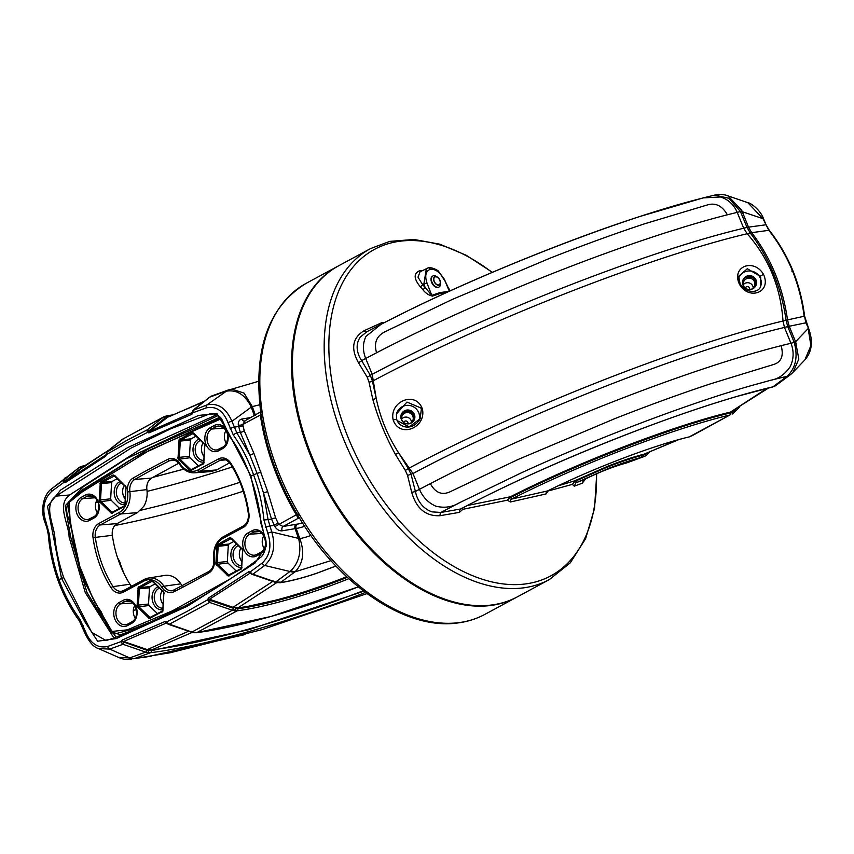 <?xml version="1.0" encoding="UTF-8"?>
<svg xmlns="http://www.w3.org/2000/svg" width="854" height="854" viewBox="0 0 854 854"><rect width="100%" height="100%" fill="white"/><g stroke="black" fill="none" stroke-linecap="round" stroke-linejoin="round"><path stroke-width="1.28" d="M183.791 469.124L152.866 477.333M182.521 585.897A11.241 8.593 83.2 0 1 180.824 583.848A22.353 17.091 -96.8 0 0 164.811 575.425L148.393 578.062A21.67 16.568 -96.8 0 0 144.251 579.482A1.665 1.025 -118.4 0 0 144.038 579.546L123.734 590.509A1.665 1.025 -118.4 0 1 123.937 590.434M131.591 586.26A11.241 8.593 83.2 0 1 129.957 584.232A100.815 77.073 83.2 0 1 112.344 535.309A11.241 8.593 83.2 0 1 113.924 526.715L117.094 523.598L137.409 512.635L143.728 506.422A22.353 17.091 -96.8 0 0 146.899 489.598A11.241 8.593 83.2 0 1 148.489 481.144L151.51 478.101L178.774 463.21M230.249 578.927L172.401 610.834L127.374 629.836L111.959 631.437L92.67 597.896L77.661 561.249L70.167 521.442L69.142 502.376L82.144 491.989L149.973 449.983L221.549 418.652M220.876 417.873L134.313 457.584L82.251 490.975A1.121 0.662 54.2 0 0 82.144 491.989M129.264 460.487L82.208 490.997L69.035 501.511C65.971 506.721 65.918 512.592 68.864 519.104L71.982 531.284L73.946 546.528L80.703 572.468L94.89 602.529L101.188 611.838L106.227 622.876C109.195 630.273 112.194 633.924 115.237 633.849L132.882 629.046L150.187 622.139L184.208 606.425M220.151 417.126L149.845 448.104L83.158 489.363L67.701 503.177L71.32 527.313L82.08 576.898L110.347 631.469L120.446 634.81L140.558 627.37M51.806 491.253A3.138 1.836 53 0 1 51.902 488.573L79.241 467.469L63.431 480.386A1.452 1.057 20.2 0 1 65.395 480.599L63.772 479.841L51.411 488.958C43.885 494.359 40.063 509.4 44.771 521.879A3.138 0.619 -19.4 0 1 45.71 521.036C41.91 508.6 43.949 498.672 51.806 491.253L63.836 482.403L65.395 482.553L105.65 456.239L106.472 454.531L126.755 443.045L147.347 432.466L148.906 432.893L191.872 414.286L192.524 412.418L149.108 431.558L149.087 430.704L147.496 429.722L147.08 430.437A1.452 0.982 17.5 0 1 149.066 430.79L164.48 418.513L168.537 416.635A1.569 1.174 -97.5 0 0 166.989 415.749L162.954 417.414L147.496 429.722L127.107 440.205L106.174 452.599A1.452 1.025 -157.9 0 0 106.142 452.695M64.349 478.475L64.957 477.994A20.154 11.849 -127.2 0 1 65.107 477.877A20.154 11.849 -127.2 0 1 65.278 477.749M122.261 643.788L122.965 644.29L123.606 642.261A1.452 0.705 -50.1 0 1 122.261 643.788L121.14 641.567L107.679 646.467C97.879 648.528 90.503 643.617 85.56 631.736L79.934 619.299C71.33 607.461 64.349 594.277 58.99 579.759L61.531 578.393L47.504 506.39L60.602 490.057L127.758 447.539L198.619 415.418L217.012 413.603L228.552 433.095L251.023 476.126L253.553 474.76C258.933 489.278 262.392 504.351 263.939 519.99L267.846 533.366C271.86 545.781 269.96 555.687 262.157 563.096L250.158 571.945L248.589 571.806L208.397 598.11L207.597 599.807L187.325 611.293L166.722 621.872L165.142 621.456L122.101 640.062L121.14 641.567L122.965 641.76L166.818 622.833A1.452 0.63 137.3 0 1 166.573 622.726L166.487 622.651M192.235 412.866L192.673 410.795A1.452 0.982 -156.5 0 1 193.121 410.4L192.855 412.781L206.273 407.892C216.03 405.831 223.268 410.753 227.997 422.666L233.388 435.134C241.735 446.994 248.461 460.21 253.553 474.76L257.129 473.458L263.491 492.961L271.551 519.104L268.06 519.584L263.491 492.961L267.686 491.594L253.905 453.314L244.201 430.64L242.728 424.523L245.055 420.926M58.606 580.709L58.99 579.759C53.887 565.209 50.685 550.104 49.383 534.433L45.71 521.036M106.472 452.353A1.452 0.982 -162.5 0 0 106.109 452.78L106.472 454.531L107.028 451.563L124.15 438.251M250.905 476.628L266.576 545.717L254.898 563.128L187.549 606.094L116.293 638.568L97.655 641.226L85.176 622.235L61.531 578.393L63.74 577.635L91.741 632.408L106.077 640.543M168.334 623.879A1.452 0.662 127.8 0 1 167.704 623.922L169.209 624.295L209.678 602.465L232.373 610.226L191.894 632.056L168.185 623.762A1.452 0.598 130.8 0 1 167.565 623.815L166.573 622.726A1.452 0.63 137.3 0 1 166.722 621.872L168.185 623.762M209.476 599.807L207.597 599.807L209.678 602.465L210.159 600.341L209.486 599.262L250.339 573.013A1.452 0.715 130 0 1 250.147 572.927L250.115 572.906M63.431 480.386L63.836 482.403A1.452 0.737 -49.4 0 1 65.139 481.154L81.162 468.003A1.569 1.228 -128.7 0 0 79.241 467.469L80.906 466.455L82.753 467.106L81.162 468.003L81.867 468.184L109.024 449.962M65.395 482.553A1.452 0.865 -125.5 0 1 65.459 481.282L65.139 481.154M191.872 414.286A1.452 0.918 -110.9 0 1 192.139 412.92L192.257 412.824M192.673 410.795A1.452 0.982 -156.5 0 0 192.673 410.806L210.799 396.341M193.121 410.4L206.892 404.935A3.138 1.996 70.8 0 0 206.273 407.892M251.951 573.803L250.158 571.945A1.452 0.715 130 0 0 250.147 572.927L251.951 573.803A1.452 0.63 126.1 0 1 251.257 573.931M248.589 571.806A1.452 0.865 54.5 0 0 249.742 572.917L250.371 573.13M122.101 640.062A1.452 0.918 69.1 0 0 123.061 641.279L147.134 649.552L151.5 649.99L192.214 632.408M335.9 565.999L316.322 573.376C303.672 577.603 292.484 580.549 282.759 582.214L275.639 582.022L252.869 574.187L264.687 565.465C273.461 557.15 275.821 545.984 271.753 531.946A3.138 0.555 159.6 0 0 267.846 533.366M208.397 598.11A1.452 0.886 59.2 0 0 209.486 599.262L233.035 607.311L273.365 581.04M208.942 601.963A1.452 0.662 -52.2 0 0 210.159 600.341L233.281 608.251A1.569 1.025 108.9 0 1 232.373 610.226L237.209 610.802A122.784 22.887 160.2 0 0 348.838 578.702M208.792 601.846A1.452 0.598 -49.2 0 0 210.084 600.277L233.281 608.251M165.142 621.456A1.452 0.907 64.2 0 0 166.167 622.641L166.818 622.833M105.65 456.239A1.452 0.886 -120.8 0 1 105.789 454.936L65.459 481.282L81.845 468.195M106.152 454.349L105.789 454.936L106.152 454.349M147.08 430.437L147.347 432.466A1.452 0.651 -41.9 0 1 148.82 431.323M148.906 432.893A1.452 0.907 -115.9 0 1 149.108 431.558L167.042 417.67M147.134 430.288A1.452 1.025 22.1 0 1 149.087 430.704L166.381 417.243L164.619 416.41M251.193 417.467L241.885 419.036C239.28 419.698 238.085 421.705 238.298 425.068L240.273 432.241L249.774 454.862L236.868 432.925L231.925 421.332A3.138 0.608 160.8 0 0 227.997 422.666M255.399 415.204L252.41 406.91A20.154 3.758 160.2 0 0 251.332 407.07L231.925 421.332C226.182 408.052 217.834 402.586 206.892 404.935L226.385 391.175C236.601 389.541 244.735 394.505 250.788 406.045L254.439 415.717M363.772 591.203L248.898 629.686L151.275 650.695L146.771 650.225L122.965 641.76M253.905 453.314A3.363 1.174 158.4 0 1 249.774 454.862L257.129 473.458L260.95 472.059M282.001 582.343A1.569 1.078 -99.5 0 0 282.396 582.385L280.048 582.748A1.569 1.142 -98.3 0 0 280.454 582.577L295.004 571.838C303.213 563.523 304.825 552.421 299.829 538.554L299.69 538.244A20.154 3.758 160.2 0 0 298.612 538.415L271.753 531.946L268.06 519.584L263.939 519.99M262.157 563.096A3.138 1.847 -127.1 0 0 264.687 565.465L289.944 571.497L275.639 582.022A1.569 1.025 -71 0 1 274.871 582.161L251.887 574.262M282.13 530.814A3.363 2.295 80.4 0 1 283.058 526.502L278.628 524.239L275.618 517.919A3.363 0.651 164.2 0 0 271.551 519.104L274.86 526.619C276.952 529.661 279.375 531.06 282.13 530.814L295.1 528.637L298.836 539.504C301.483 552.26 298.868 562.626 290.99 570.621L289.944 571.497A20.154 11.828 -127.1 0 0 294.705 572.052M235.533 607.899L235.277 608.624L237.69 608.614L237.871 607.899L233.035 607.311L232.704 608.016M196.089 632.707A1.569 1.174 -97.3 0 0 196.751 632.643L191.894 632.056A1.569 1.025 -71.1 0 1 191.275 632.12L168.409 624.306M188.627 631.213L146.28 650.065M108.693 450.218L80.831 468.259M164.843 418.172A1.569 1.228 -128.5 0 0 162.954 417.414L122.485 439.266A1.569 1.228 -128.5 0 0 122.378 439.34L164.374 416.517M168.665 416.869L204.17 401.284M203.273 401.999L164.48 418.513M208.696 397.718A1.569 1.228 -128.7 0 1 209.155 397.356L225.157 391.527A20.154 12.778 -109.1 0 1 227.538 390.235L227.538 390.235A20.154 12.778 -109.1 0 1 228.039 390.075M79.934 619.299A3.138 1.153 143.9 0 0 79.39 620.869C70.615 608.795 63.506 595.366 58.051 580.581L58.051 580.581C52.852 565.786 49.596 550.424 48.272 534.497L49.383 534.433M85.56 631.736A3.138 0.544 159.8 0 0 84.61 632.547L79.39 620.869M84.952 466.519L83.019 467.362M107.679 646.467A3.138 1.986 70.8 0 0 109.707 649.104L122.965 644.29L145.714 652.114L129.733 657.922L109.707 649.104L98.37 648.549C93.492 647.076 88.901 641.738 84.61 632.547M233.388 435.134A3.138 1.206 144.8 0 1 236.868 432.925L240.273 432.241A3.363 1.804 155.5 0 0 244.201 430.64M310.888 535.437A13.248 2.466 -19.8 0 1 299.829 538.554A20.154 2.722 144 0 1 298.836 539.504M330.957 560.64L295.004 571.838A20.154 8.818 -123.2 0 1 290.99 570.621M346.671 576.706A120.734 22.503 -19.8 0 1 237.871 607.899L276.685 582.652M347.343 577.336A121.268 22.599 -19.8 0 1 237.711 608.785L235.33 608.753L234.594 610.77M358.264 586.847A181.229 33.776 -19.8 0 1 196.751 632.643L237.209 610.802A1.569 1.174 82.5 0 0 237.711 608.785M226.385 391.175A20.154 9.736 -107.6 0 1 228.392 389.947L211.226 396.171M252.41 406.91L252.325 406.6A20.154 9.554 178.5 0 0 250.788 406.045M259.776 404.753L252.325 406.6L244.084 393.139L231.893 389.114L228.392 389.947M84.749 466.156A1.569 1.185 -97.2 0 0 83.713 465.633L79.241 467.469M147.134 649.552L146.771 650.225A1.569 1.025 109 0 1 145.714 652.114L150.56 652.702A245.803 45.806 160.2 0 0 365.437 592.452M366.985 593.605L262.317 629.547L170.202 652.755L134.462 658.562A20.154 12.81 -109.1 0 1 129.733 657.922L118.503 657.366L98.37 648.549M151.318 656.16L134.291 658.626A20.154 14.283 -110.1 0 1 129.018 658.124M134.462 658.562L150.56 652.702A1.569 1.185 82.8 0 0 151.254 650.705L151.5 649.99M260.289 412.706L260.342 415.023A183.621 113.304 61.6 0 0 296.242 514.738L298.292 518.271L299.871 518.688M244.255 421.214L261.217 411.532M275.618 517.919L267.686 491.594M297.79 514.994L299.284 514.386L298.836 513.638A188.104 116.069 -118.4 0 1 262.061 411.479L261.954 410.699A4.483 1.815 172 0 0 260.694 412.226L260.694 412.226C253.179 349.617 268.348 306.639 306.202 283.314L337.949 266.17A188.104 116.069 61.6 0 0 315.211 466.7A188.104 116.069 61.6 0 0 489.886 605.593A188.104 116.069 61.6 0 0 516.617 597.245A188.104 116.069 61.6 0 0 517.054 597.01M302.476 522.872A9.896 1.847 -19.8 0 1 297.277 524.121A23.517 4.387 160.2 0 0 296.028 524.313L283.058 526.502L298.292 518.271A3.363 3.181 104.7 0 1 299.476 518.036M241.885 419.036A3.363 2.295 -99.6 0 0 244.372 421.15M238.298 425.068A3.363 1.281 173.5 0 0 242.728 424.523L260.342 415.023A3.363 1.356 171.8 0 0 261.185 414.286M230.078 428.623A3.138 0.608 160.8 0 1 234.007 427.288L238.458 426.413A3.363 1.26 173.1 0 0 242.888 425.836M265.647 527.43A3.138 0.555 159.6 0 1 269.554 526.021L274.091 525.381L277.87 523.032M274.86 526.619L297.406 514.193M180.087 464.544A1.665 0.576 -33 0 1 179.671 464.427C183.631 470.266 188.606 473.063 194.595 472.828L211.184 471.536L216.5 469.956L229.683 462.836M116.005 637.137L101.434 615.969L86.927 592.388L70.658 536.878L65.117 505.846L83.393 486.641L126.744 458.545L218.186 415.524M216.777 414.692L141.038 448.894L69.612 494.989C56.375 504.842 68.715 523.139 69.11 537.049L85.229 592.462L113.849 637.927M210.97 413.432L170.49 428.879L131.132 448.04L56.022 496.11C43.543 504.799 53.023 522.894 54.709 535.789C56.054 550.307 59.065 564.248 63.74 577.635M135.284 618.168A10.013 7.654 83.2 0 1 134.772 605.518M155.108 583.901L150.165 586.57L149.482 587.808L148.532 604.034L149.055 605.497L157.467 613.631M163.114 604.269A9.896 7.569 83.2 0 1 161.267 600.981A9.896 7.569 83.2 0 1 162.143 590.701M97.409 512.966A10.013 7.654 83.2 0 1 96.897 500.305M117.233 478.699L112.29 481.368L111.607 482.606L110.657 498.832L111.18 500.295L119.592 508.429M125.228 499.067A9.896 7.569 83.2 0 1 123.392 495.768A9.896 7.569 83.2 0 1 124.268 485.499M196.046 436.17L191.115 438.828L190.421 440.077L189.471 456.292L189.994 457.755L198.406 465.889M204.053 456.527A9.896 7.569 83.2 0 1 202.206 453.239A9.896 7.569 83.2 0 1 203.081 442.97M226.353 443.375A10.013 7.654 83.2 0 1 225.851 430.715M264.228 548.578A10.013 7.654 83.2 0 1 263.726 535.928M233.921 541.372L228.989 544.041L228.306 545.279L227.345 561.494L227.879 562.957L236.28 571.091M241.928 561.74A9.896 7.569 83.2 0 1 240.081 558.441A9.896 7.569 83.2 0 1 240.956 548.172M755.801 285.759L755.587 281.169L748.969 276.835L742.585 281.382M744.432 287.296A5.829 5.743 -161.7 0 1 748.734 278.148A5.829 5.743 -161.7 0 1 750.794 289.399M743.332 284.681A5.604 5.519 -161.7 0 1 753.239 287.958M749.556 289.506A2.21 2.178 18.3 0 0 747.367 286.602A2.21 2.178 18.3 0 0 745.361 288.118M414.115 420.125A6.96 6.853 18.3 0 0 407.294 411.212A6.96 6.853 18.3 0 0 400.91 415.749M402.746 421.673A5.829 5.743 -161.7 0 1 407.059 412.514A5.829 5.743 -161.7 0 1 409.109 423.776M401.647 419.047A5.604 5.519 -161.7 0 1 411.553 422.335M407.881 423.872A2.21 2.178 18.3 0 0 405.693 420.969A2.21 2.178 18.3 0 0 403.675 422.484M772.197 387.001A1.569 1.206 -103.1 0 0 772.582 386.99L737.877 396.181C657.484 419.261 537.465 468.12 460.893 508.952L440.942 512.443L432.007 511.877C424.513 509.23 419.282 503.636 416.325 495.106L411.094 474.482L408.308 468.504L398.551 452.748L412.952 473.49L419.453 489.331C422.837 497.199 428.27 502.803 435.743 506.134C444.315 508.322 452.31 507.148 459.73 502.6L520.673 473.159C596.284 438.273 692.402 402.138 752.684 385.229L770.948 380.201C778.378 378.92 784.783 374.436 790.174 366.75C793.814 359.064 794.071 351.218 790.953 343.233L784.452 327.392L783.001 320.976C780.705 287.35 768.749 258.26 747.143 233.686L743.695 228.189L737.194 212.358C733.799 204.512 728.216 199.377 720.434 196.975L703.226 197.882L639.966 216.468C568.294 239.504 470.906 279.45 405.436 311.998L381.108 324.253L366.003 336.359C362.683 343.116 362.576 350.482 365.693 358.456L372.195 374.287L376.208 398.348L372.44 381.215L370.337 375.28L359.833 357.58C356.139 349.937 356.267 343.127 360.217 337.138L366.75 331.843M703.226 197.882L714.627 195.107L728.985 198.299L740.461 211.589L747.026 227.41L750.218 232.971C769.454 258.164 781.399 287.264 786.075 320.261L787.772 326.623L794.22 342.465C798.106 356.566 795.811 367.786 787.345 376.134A20.154 13.483 50.6 0 0 790.847 374.34L792.971 372.365L798.832 359.043L795.576 341.749A20.154 2.669 157.7 0 0 794.113 342.048M741.688 210.265L728.014 195.876L747.837 202.676L763.081 218.859L768.824 230.324C778.261 242.269 786.064 255.602 792.245 270.302C798.17 285.044 802.13 300.362 804.126 316.268L787.527 319.908C782.851 286.955 770.916 257.876 751.701 232.704L748.488 227.111L741.688 210.265A20.154 2.936 144.9 0 1 740.461 211.589A290.766 38.547 -22.3 0 0 737.194 212.358M728.014 195.876L728.014 195.876C724.48 194.381 720.018 194.125 714.627 195.107M740.685 211.984A20.154 2.669 157.7 0 1 742.147 211.675L763.583 218.87C760.594 210.18 750.837 202.857 747.837 202.676M584.285 479.553L575.916 482.83L576.236 480.759L607.632 466.957C620.41 461.95 631.64 458.15 641.311 455.566L647.535 452.78M678.962 439.554L643.905 454.243L643.692 454.947M384.492 322.524L381.567 322.78L364.135 330.69C352.499 337.81 350.599 348.464 358.434 362.672L367.199 377.148L369.003 382.016L372.814 399.373C378.087 418.225 385.634 436.597 395.455 454.488L405.34 470.458L407.571 475.432L411.713 492.374C416.474 508.728 425.954 516.499 440.13 515.688L459.441 512.347L462.857 509.315L507.383 500.188L510.318 502.003L546.037 493.943L548.044 491.018L572.383 484.378L574.251 486.172L575.916 482.83L608.101 468.59C620.506 463.722 631.405 460.039 640.799 457.53L645.282 456.047L645.773 453.602M768.696 387.919L730.416 412.119L730.266 412.834L732.358 412.044L735.07 409.792M735.219 409.696L730.309 413.005A1.569 1.196 76.8 0 1 729.86 415.012L689.199 436.917A1.569 1.185 -103.4 0 0 689.391 436.853A122.784 16.279 157.7 0 0 547.585 490.933L511.525 499.088L510.318 496.793L467.49 505.493M732.465 411.35L732.124 414.115L733.671 412.909A1.569 1.217 45.2 0 0 733.864 412.77L739.713 406.963M804.585 316.108L805.781 322.673L808.674 328.619L804.585 316.108C802.6 300.277 798.65 285.012 792.747 270.323L792.747 270.323C786.598 255.677 778.816 242.397 769.39 230.463A3.138 0.993 -38.4 0 0 768.824 230.324L751.669 232.672A20.154 6.373 141.9 0 0 750.207 232.95M791.775 271.07L792.245 270.302M786.075 320.282A20.154 1.313 172.6 0 0 787.527 319.951L789.235 326.313L795.576 341.749L808.162 328.576L810.916 345.603L804.852 359.929C811.994 351.816 813.264 341.386 808.674 328.619M677.969 439.831L643.809 454.264L643.606 454.979A1.569 1.153 76.1 0 1 643.03 456.954L626.622 462.9A20.154 9.565 71.6 0 0 627.082 462.783L627.082 462.783A20.154 9.565 71.6 0 0 627.316 462.697M574.251 486.172L582.182 483.247L583.794 479.809C598.59 472.358 612.873 466.732 626.622 462.9L625.512 463.242C612.51 466.892 598.686 472.369 584.051 479.692L584.179 479.606M626.964 462.793A20.154 12.639 70.9 0 0 627.647 462.59L625.512 463.242M643.809 454.264L641.493 454.862C631.714 457.477 620.378 461.309 607.472 466.369L574.71 480.823L558.228 485.777M691.655 435.956L729.86 415.012A181.229 24.029 -22.3 0 0 511.525 499.088A3.363 2.37 -102.1 0 0 510.318 502.003M767.138 388.292L730.416 412.119A183.29 24.307 157.7 0 0 510.318 496.793M763.583 218.87L766.059 224.762L748.51 227.153A20.154 2.84 158 0 0 747.036 227.442L747.036 227.442A290.766 38.547 157.7 0 0 743.695 228.189M806.293 322.716L789.224 326.271A20.154 2.509 157.4 0 0 787.772 326.591A20.154 2.669 157.7 0 1 789.235 326.313M770.948 380.201L787.207 376.251A20.154 11.988 52.6 0 0 790.142 374.895L775.752 385.56L772.923 386.841A245.803 32.591 157.7 0 0 460.306 509.197A3.363 1.911 80 0 0 459.441 512.347M574.966 481.208L572.383 484.378L574.966 481.208L576.236 480.759L575.745 480.311M689.199 436.917C654.271 445.03 591.758 468.857 547.713 490.879L547.585 490.933A3.363 2.84 -103.7 0 0 546.037 493.943M796.28 343.137A20.154 7.942 171.4 0 0 794.22 342.465A290.766 38.547 -22.3 0 0 790.953 343.233M790.847 374.34L790.142 374.895A20.154 11.988 52.6 0 0 790.462 374.639M787.207 376.251L772.923 386.841A1.569 1.206 -103.1 0 1 772.582 386.99L775.176 385.944M365.95 332.249L381.108 324.253M372.814 399.373A3.363 0.961 165.2 0 0 376.208 398.348C380.179 417.638 387.631 435.764 398.551 452.748L395.455 454.488M446.984 292.324L440.739 293.317L432.359 296.124C428.559 295.164 425.345 292.943 422.709 289.463L420.179 286.613C413.742 278.703 413.517 273.429 419.517 270.803L422.399 270.59M448.094 287.392L450.282 290.819M432.359 296.124A2.37 1.868 65.7 0 1 431.772 295.356L440.216 292.516L449.375 291.331M549.239 579.642L517.492 596.775A188.104 116.069 -118.4 0 1 499.003 603.693A188.104 116.069 -118.4 0 1 318.83 472.166A188.104 116.069 -118.4 0 1 338.824 265.701L370.572 248.567A188.104 116.069 61.6 0 0 350.578 455.033A188.104 116.069 61.6 0 0 530.75 586.559A188.104 116.069 61.6 0 0 549.239 579.642L570.291 562.839L585.609 538.66L594.533 508.44L596.743 473.671M582.182 483.247L585.684 478.848M510.361 497.412L509.955 496.964L507.383 500.188L510.799 497.274M381.567 322.78A3.363 1.996 -113.8 0 0 382.411 323.591M364.135 330.69A3.363 1.911 -115.6 0 0 366.537 331.928M358.434 362.672A3.363 0.865 148.1 0 0 361.584 360.655A290.766 38.547 -22.3 0 1 365.693 358.456M367.199 377.148A3.363 0.779 150 0 0 370.337 375.28A290.766 38.547 157.7 0 1 372.195 374.287M407.571 475.432L412.952 473.49M411.713 492.374L415.343 491.53L419.453 489.331A290.766 38.547 157.7 0 1 430.341 483.642C435.583 493.228 442.564 495.747 451.286 491.199L517.876 459.58L615.328 418.439C648.859 405.266 680.649 393.705 710.709 383.756L772.977 364.69C781.25 362.374 783.961 356.043 781.143 345.678A290.766 38.547 157.7 0 0 430.341 483.642M440.13 515.688A3.363 1.804 81 0 1 440.942 512.443A268.06 35.537 157.7 0 1 441.507 512.144L459.73 502.6M462.153 508.013L462.857 509.315L462.398 508.162M432.829 276.002L432.476 276.194A6.32 3.886 60.4 0 0 431.953 283.101A6.32 3.886 60.4 0 0 438.059 287.446A6.32 3.886 60.4 0 0 438.721 287.19L439.073 286.997A6.32 3.886 -119.6 0 1 438.412 287.254A6.32 3.886 -119.6 0 1 432.305 282.909A6.32 3.886 -119.6 0 1 432.829 276.002A6.32 3.886 -119.6 0 1 433.49 275.746A6.32 3.886 -119.6 0 1 436.629 276.557L437.536 277.176A4.74 2.914 60.4 0 0 435.188 276.568A4.74 2.914 60.4 0 0 434.12 281.542A4.74 2.914 60.4 0 0 438.881 285.193A4.74 2.914 60.4 0 0 440.483 282.343A4.74 2.914 60.4 0 0 437.536 277.176M426.957 282.962L423.862 284.094L426.37 268.562L427.811 268.039A2.37 1.836 77.1 0 1 428.153 267.91A2.37 1.836 77.1 0 1 430.309 269.298C425.751 271.102 424.63 275.661 426.957 282.962L431.772 295.356L425.207 287.574L423.862 284.094L422.677 284.724L425.207 287.574A2.37 0.971 138.4 0 1 422.709 289.463M449.332 291.257L444.208 279.066L438.529 271.38C438.796 270.601 431.014 266.651 428.153 267.91L420.093 271.764L417.98 277.144L422.677 284.724A2.37 0.971 138.4 0 1 420.179 286.613M440.483 282.343L440.547 283.443A6.32 3.886 -119.6 0 1 439.073 286.997M435.316 276.856A4.43 2.722 60.4 0 0 434.846 277.027A4.43 2.722 60.4 0 0 434.483 281.863A4.43 2.722 60.4 0 0 438.753 284.905A4.43 2.722 60.4 0 0 439.223 284.724A4.43 2.722 60.4 0 0 439.586 279.888A4.43 2.722 60.4 0 0 435.316 276.856M120.702 564.953L124.204 574.016M763.508 274.347C771.845 292.463 748.99 300.779 739.479 284.35C730.992 266.363 753.794 257.887 763.508 274.347L760.092 276.237L747.335 268.722L738.678 276.28L740.13 284.03C738.571 280.208 738.08 277.635 738.678 276.28L738.667 276.301M739.479 284.35L740.14 284.019C745.585 290.915 745.371 290.072 751.915 291.524C756.505 291.353 759.409 289.73 760.626 286.656L760.722 277.571L760.092 276.237M393.171 419.987C388.965 401.359 415.962 390.257 422.399 409.045C426.616 427.555 399.768 438.785 393.171 419.987L396.64 419.165L397.099 420.563L409.258 426.904L420.125 418.727L421.321 409.408L420.841 407.956L406.952 402.074L396.437 413.934L396.512 418.673M419.036 420.531A11.753 11.582 18.3 0 0 406.792 405.372A11.753 11.582 18.3 0 0 396.363 414.446M401.316 414.297A7.227 7.12 -161.7 0 1 414.66 418.727M414.361 414.371A7.045 6.939 -161.7 0 1 408.618 423.84A7.045 6.939 -161.7 0 1 401.561 413.763A7.045 6.939 -161.7 0 1 414.361 414.371M738.539 278.383A11.753 11.582 -161.7 0 1 760.402 278.287A11.753 11.582 -161.7 0 1 760.327 287.211M756.334 284.35A7.227 7.12 18.3 0 0 742.991 279.931M756.046 279.995A7.045 6.939 18.3 0 0 743.236 279.386A7.045 6.939 18.3 0 0 750.303 289.474A7.045 6.939 18.3 0 0 756.046 279.995M737.173 212.411A290.766 38.547 157.7 0 0 727.373 214.802C722.164 205.718 715.46 202.441 707.272 204.971L644.727 223.759C614.474 233.782 582.748 245.322 549.57 258.367L452.033 299.551L385.485 331.533C376.614 335.729 373.646 342.806 376.582 352.766A290.766 38.547 157.7 0 0 365.704 358.488M174.237 590.189A11.913 9.106 83.2 0 1 172.465 590.722A11.913 9.106 83.2 0 1 163.925 586.228A21.67 16.568 -96.8 0 0 148.393 578.062L144.038 579.546A1.665 1.025 -118.4 0 0 143.771 581.147A20.005 15.297 83.2 0 1 161.929 587.381A13.579 10.387 -96.8 0 0 174.067 591.705A1248.559 954.58 -96.8 0 0 208.792 572.97A13.579 10.387 -96.8 0 0 214.365 559.071A20.005 15.297 83.2 0 1 222.862 538.458L243.166 527.494A13.579 10.387 -96.8 0 0 248.909 513.339A103.153 78.867 -96.8 0 0 230.89 463.274A13.579 10.387 -96.8 0 0 218.475 458.918L198.16 469.881A20.005 15.297 83.2 0 1 180.013 463.647A13.579 10.387 -96.8 0 0 167.864 459.313A1248.559 954.58 -96.8 0 0 133.139 478.048A13.579 10.387 -96.8 0 0 127.566 491.947A20.005 15.297 83.2 0 1 119.08 512.56L98.765 523.523A13.579 10.387 -96.8 0 0 93.022 537.678A103.153 78.867 -96.8 0 0 99.523 564.067A103.153 78.867 -96.8 0 0 111.041 587.744A1.665 0.566 -32.4 0 1 113.048 586.613A101.487 77.597 83.2 0 1 101.722 563.32A101.487 77.597 83.2 0 1 95.317 537.358A11.913 9.106 83.2 0 1 100.356 524.932L120.67 513.98A21.67 16.568 -96.8 0 0 129.872 491.648A11.913 9.106 83.2 0 1 134.761 479.457A1246.893 953.31 83.2 0 1 169.444 460.744A11.913 9.106 83.2 0 1 172.113 459.986C173.917 459.271 176.447 460.754 179.671 464.427A1.665 0.576 -33 0 1 180.013 463.647M180.824 583.848L163.925 586.228A1.665 0.576 -33 0 0 161.929 587.381M123.584 590.616A11.913 9.106 83.2 0 1 121.663 591.214A11.913 9.106 83.2 0 1 113.048 586.613L129.957 584.232M112.344 535.309L93.022 537.678M231.445 538.201L242.771 549.581L241.639 568.764L228.189 576.023L215.859 564.11L216.991 544.927L229.395 537.828L230.441 537.668L231.669 538.991M256.456 555.997A12.5 9.554 83.2 0 1 243.646 549.111A12.5 9.554 83.2 0 1 248.14 532.885L252.304 530.633A12.5 9.554 83.2 0 1 265.114 537.518A12.5 9.554 83.2 0 1 260.619 553.755L256.456 555.997A1.58 0.971 61.6 0 1 256.723 554.481L254.908 555.121A10.921 8.348 -96.8 0 0 256.584 554.588M119.186 602.476A12.5 9.554 -96.8 0 0 114.692 618.702A12.5 9.554 -96.8 0 0 127.513 625.587L131.665 623.345A12.5 9.554 -96.8 0 0 136.17 607.109A12.5 9.554 -96.8 0 0 123.35 600.234L119.186 602.476A1.58 0.971 61.6 0 0 120.692 603.821L124.855 601.568A1.58 0.971 -118.4 0 1 123.35 600.234M111.041 587.744A13.579 10.387 -96.8 0 0 123.456 592.1L143.771 581.147M152.631 580.741L163.947 592.121L162.826 611.304L149.365 618.563L137.046 606.639L138.167 587.456L150.571 580.368L151.628 580.197L152.845 581.521M85.475 495.021A12.5 9.554 83.2 0 1 98.285 501.906A12.5 9.554 83.2 0 1 93.791 518.132L89.638 520.385A12.5 9.554 83.2 0 1 76.817 513.5A12.5 9.554 83.2 0 1 81.311 497.274L85.475 495.021A1.58 0.971 -118.4 0 0 86.969 496.366L82.817 498.608A10.921 8.348 -96.8 0 0 78.493 511.493A10.921 8.348 -96.8 0 0 88.079 519.499A10.921 8.348 -96.8 0 0 89.755 518.965M114.756 475.529L126.072 486.919L124.951 506.091L111.49 513.361L99.171 501.437L100.292 482.254L112.696 475.166L113.753 474.995L114.97 476.318M193.57 432.999L204.885 444.379L203.764 463.562L190.303 470.821L177.984 458.897L179.105 439.714L191.509 432.626L192.566 432.455L193.783 433.789M222.745 448.542A12.5 9.554 -96.8 0 0 227.239 432.316A12.5 9.554 -96.8 0 0 214.429 425.431L210.265 427.683A12.5 9.554 -96.8 0 0 205.771 443.909A12.5 9.554 -96.8 0 0 218.581 450.795L222.745 448.542A1.58 0.971 -118.4 0 1 223.001 447.037A1.58 0.971 -118.4 0 1 223.193 446.973M242.066 548.481L242.29 549.261M230.815 538.66L230.954 538.671A1.11 0.694 -79.8 0 0 231.071 538.671L218.859 545.033L228.989 544.041M242.963 550.958L242.013 549.186L230.954 538.671A1.11 0.694 -79.8 0 1 230.441 537.668M229.395 537.828A1.11 0.683 61.6 0 0 230.452 538.767L231.103 538.714M217.802 544.083A1.11 0.683 61.6 0 0 218.859 545.033L218.176 546.272L216.628 546.197M218.378 545.525L216.991 544.927M228.306 545.279L218.176 546.272L217.204 562.797L217.727 564.259L216.553 565.209M217.322 563.608L215.859 564.11M227.879 562.957L217.727 564.259L228.349 574.529L229.566 574.753A1.11 0.683 61.6 0 0 229.235 575.863M228.189 576.023A1.11 0.694 100.2 0 1 228.947 574.849L240.892 568.636M241.629 568.006L241.639 568.764M241.992 567.494L241.009 568.54A1.11 0.683 61.6 0 0 240.828 569.597M204.191 443.269L204.405 444.059M192.94 433.458L193.079 433.458A1.11 0.694 -79.8 0 0 193.196 433.469L180.984 439.821L191.115 438.828M205.088 445.756L204.127 443.984L193.079 433.458A1.11 0.694 -79.8 0 1 192.566 432.455M191.509 432.626A1.11 0.683 61.6 0 0 192.577 433.565L193.228 433.512M179.916 438.881A1.11 0.683 61.6 0 0 180.984 439.821L180.301 441.07L178.753 440.995M180.504 440.312L179.105 439.714M190.421 440.077L180.301 441.07L179.329 457.595L179.852 459.057L178.678 460.007M179.447 458.406L177.984 458.897M189.994 457.755L179.852 459.057L190.474 469.326L191.691 469.551A1.11 0.683 61.6 0 0 191.36 470.65M190.303 470.821A1.11 0.694 100.2 0 1 191.072 469.647L203.017 463.434M203.754 462.804L203.764 463.562M204.117 462.281L203.135 463.338A1.11 0.683 61.6 0 0 202.953 464.395M125.378 485.809L125.591 486.588M114.126 475.988L114.255 475.998A1.11 0.694 -79.8 0 0 114.383 475.998L102.17 482.361L112.29 481.368M126.275 488.285L125.314 486.513L114.255 475.998A1.11 0.694 -79.8 0 1 113.753 474.995M112.696 475.166A1.11 0.683 61.6 0 0 113.763 476.105L114.404 476.041M101.103 481.421A1.11 0.683 61.6 0 0 102.17 482.361L101.487 483.599L99.939 483.524M101.69 482.852L100.292 482.254M111.607 482.606L101.487 483.599L100.516 500.124L101.039 501.586L99.865 502.547M100.623 500.935L99.171 501.437M111.18 500.295L101.039 501.586L111.66 511.866L112.867 512.08A1.11 0.683 61.6 0 0 112.547 513.19M111.49 513.361A1.11 0.694 100.2 0 1 112.248 512.186L124.204 505.963M124.94 505.333L124.951 506.091M125.303 504.821L124.321 505.878A1.11 0.683 61.6 0 0 124.14 506.934M163.253 591.011L163.466 591.801M152.001 581.2L152.14 581.2A1.11 0.694 -79.8 0 0 152.258 581.211L140.045 587.563L139.362 588.801L137.814 588.737M164.149 593.498L163.189 591.726L152.14 581.2A1.11 0.694 -79.8 0 1 151.628 580.197M150.571 580.368A1.11 0.683 61.6 0 0 151.638 581.307L152.29 581.254M139.565 588.054L138.167 587.456M149.482 587.808L139.362 588.801L138.391 605.337L138.914 606.799L137.74 607.749M138.508 606.148L137.046 606.639M149.055 605.497L138.914 606.799L149.535 617.068L150.742 617.282A1.11 0.683 61.6 0 0 150.421 618.392M149.365 618.563A1.11 0.694 100.2 0 1 150.123 617.389L162.079 611.176M162.815 610.535L162.826 611.304M163.178 610.023L162.196 611.08A1.11 0.683 61.6 0 0 162.014 612.137M83.148 490.324A1.121 0.662 54.3 0 0 83.158 489.363M117.094 523.598L100.356 524.932A1.665 1.025 -118.4 0 1 98.765 523.523M137.409 512.635L120.67 513.98A1.665 1.025 -118.4 0 1 119.08 512.56M146.899 489.598L127.566 491.947M151.51 478.101L134.761 479.457A1.665 1.025 -119.8 0 1 133.139 478.048M174.728 460.317L169.444 460.744A1.665 1.035 -116.9 0 1 167.864 459.313M225.691 459.879L220.076 460.338A11.913 9.106 83.2 0 1 222.905 459.484C224.677 458.726 227.228 460.242 230.548 464.042A1.665 0.566 -32.4 0 1 230.89 463.274M280.048 582.748L277.849 582.567M191.275 632.12L194.125 632.611M44.771 521.879L46.863 527.825A3.138 0.619 -19.4 0 1 47.803 526.982M83.372 625.79A3.138 0.544 159.8 0 0 82.422 626.601M147.945 652.669L149.151 649.979M299.69 538.244L296.178 528.466A13.248 2.466 160.2 0 0 304.664 526.288M296.028 524.313A3.363 2.295 80.4 0 0 295.1 528.637A20.154 3.758 -19.8 0 1 296.178 528.466A3.363 2.477 82.1 0 1 297.277 524.121M316.322 573.376L316.29 573.45C303.544 577.72 292.249 580.699 282.407 582.385A1.569 1.078 -99.5 0 0 282.759 582.214M151.275 650.695L151.521 649.979A243.454 45.379 -19.8 0 0 363.185 590.754M237.69 608.614L288.332 597.384L347.194 577.197M172.818 414.895A122.784 22.887 -19.8 0 1 167.565 415.674M168.537 416.635L169.402 416.517M297.352 514.268L297.715 515.101C337.704 583.987 404.881 630.252 457.178 623.036C467.127 621.84 476.361 618.958 484.869 614.378A188.104 116.069 -118.4 0 1 458.139 622.726A188.104 116.069 -118.4 0 1 299.284 514.386M261.954 410.699A188.104 116.069 -118.4 0 1 306.202 283.314M262.061 411.479A4.483 1.804 171.8 0 0 260.812 413.005L260.812 413.005C265.968 447.677 278.116 481.464 297.277 514.364L298.836 513.638M216.5 469.946L199.761 471.291L220.076 460.338A1.665 1.025 -118.4 0 1 218.475 458.918M194.595 472.828A21.67 16.568 -96.8 0 0 199.761 471.291A1.665 1.025 -118.4 0 1 198.16 469.881M69.11 537.049L70.658 536.878M56.022 496.11L69.612 494.989M123.456 592.1A1.665 1.025 -118.4 0 1 123.734 590.509L121.663 591.214M174.067 591.705A1.665 1.035 -116.9 0 1 174.376 590.093A1.665 1.035 -116.9 0 1 174.568 590.029M208.792 572.97A1.665 1.025 -119.8 0 1 209.027 571.39A1.665 1.025 -119.8 0 1 209.251 571.315M214.365 559.071L213.778 559.167C212.859 548.866 215.977 541.436 223.129 536.867A1.665 1.025 -118.4 0 1 223.342 536.792M222.862 538.458A1.665 1.025 -118.4 0 1 223.129 536.867L243.443 525.904A1.665 1.025 -118.4 0 1 243.657 525.829M230.954 464.16A1.665 0.566 -32.4 0 1 230.548 464.042C239.76 478.72 245.685 495.181 248.322 513.446L248.909 513.339M243.166 527.494A1.665 1.025 -118.4 0 1 243.443 525.904C247.18 523.598 248.802 519.445 248.322 513.446M132.861 602.999L120.692 603.821A10.921 8.348 83.2 0 0 116.368 616.695A10.921 8.348 83.2 0 0 125.965 624.712A10.921 8.348 83.2 0 0 127.63 624.178M130.16 601.216L124.855 601.568A10.921 8.348 83.2 0 1 127.534 600.789C134.889 599.401 141.145 616.342 131.932 621.829A1.58 0.971 61.6 0 0 131.665 623.345M131.772 621.958L127.961 624.007A1.58 0.971 -118.4 0 0 127.769 624.071L131.932 621.829A1.58 0.971 61.6 0 1 132.124 621.765M127.513 625.587A1.58 0.971 -118.4 0 1 127.769 624.071L125.965 624.712M162.783 609.799A11.796 9.02 83.2 0 1 152.951 602.518A11.796 9.02 83.2 0 1 158.097 586.794M159.527 588.171A10.216 7.814 -96.8 0 0 155.022 601.814A10.216 7.814 -96.8 0 0 162.879 608.187M148.361 618.018L151.692 616.748M136.843 605.262L148.532 604.034M138.978 586.623A1.11 0.683 61.6 0 0 140.045 587.563L150.165 586.57M162.335 611.026A1.11 0.683 61.6 0 0 162.196 611.08L150.432 617.389M81.311 497.274A1.58 0.971 61.6 0 0 82.817 498.608L94.986 497.786M92.285 496.014L86.969 496.366A10.921 8.348 -96.8 0 1 89.659 495.587C102.533 498.074 99.512 513.67 94.057 516.627A1.58 0.971 61.6 0 0 93.791 518.132M89.638 520.385A1.58 0.971 -118.4 0 1 89.894 518.869A1.58 0.971 -118.4 0 1 90.086 518.805L93.897 516.745M94.239 516.563A1.58 0.971 61.6 0 0 94.057 516.627L88.079 519.499M124.908 504.586A11.796 9.02 83.2 0 1 115.066 497.316A11.796 9.02 83.2 0 1 120.222 481.592M121.652 482.969A10.216 7.814 -96.8 0 0 117.137 496.612A10.216 7.814 -96.8 0 0 125.004 502.974M98.968 500.06L110.657 498.832M110.486 512.816L113.817 511.535M124.46 505.824A1.11 0.683 61.6 0 0 124.321 505.878L112.557 512.186M203.722 462.057A11.796 9.02 83.2 0 1 193.89 454.787A11.796 9.02 83.2 0 1 199.035 439.052M200.466 440.44A10.216 7.814 -96.8 0 0 195.961 454.082A10.216 7.814 -96.8 0 0 203.818 460.445M177.781 457.52L189.471 456.292M189.3 470.276L192.63 469.006M203.284 463.295A1.11 0.683 61.6 0 0 203.135 463.338L191.371 469.657M222.851 447.154L219.04 449.215A1.58 0.971 61.6 0 0 218.848 449.279A1.58 0.971 61.6 0 0 218.581 450.795M214.429 425.431A1.58 0.971 61.6 0 0 215.923 426.776A10.921 8.348 83.2 0 1 218.613 425.997C231.487 428.484 228.466 444.08 223.001 447.037L217.033 449.909A10.921 8.348 83.2 0 1 207.437 441.902A10.921 8.348 83.2 0 1 211.771 429.018L215.923 426.776L221.229 426.424M223.929 428.196L211.771 429.018A1.58 0.971 -118.4 0 1 210.265 427.683M218.709 449.375A10.921 8.348 83.2 0 1 217.033 449.909M260.726 552.357L256.915 554.417A1.58 0.971 61.6 0 0 256.723 554.481L260.886 552.239A1.58 0.971 -118.4 0 1 261.068 552.175M260.619 553.755A1.58 0.971 -118.4 0 1 260.886 552.239C270.088 546.752 263.843 529.811 256.488 531.199A10.921 8.348 -96.8 0 0 253.798 531.978L249.646 534.23A10.921 8.348 -96.8 0 0 245.311 547.104A10.921 8.348 -96.8 0 0 254.908 555.121M259.104 531.626L253.798 531.978A1.58 0.971 61.6 0 1 252.304 530.633M261.815 533.408L249.646 534.23A1.58 0.971 -118.4 0 1 248.14 532.885M241.597 567.259A11.796 9.02 83.2 0 1 231.765 559.989A11.796 9.02 83.2 0 1 236.91 544.254M238.341 545.642A10.216 7.814 -96.8 0 0 233.836 559.285A10.216 7.814 -96.8 0 0 241.693 565.647M215.656 562.733L227.345 561.494M227.175 575.489L230.516 574.208M241.159 568.497A1.11 0.683 61.6 0 0 241.009 568.54L229.246 574.859M647.204 453.047L647.215 453.079A1.569 1.217 45.1 0 1 647.151 454.638L649.734 452.054M627.647 462.59L645.282 456.047M733.842 411.062A1.569 1.217 45.2 0 1 733.864 412.77L732.145 414.094M641.493 454.862L641.311 455.566A1.569 1.1 75.2 0 1 640.799 457.53M607.472 466.369L608.101 468.59M748.488 227.111A20.154 2.669 157.7 0 0 747.026 227.41M751.701 232.704A20.154 6.533 142.2 0 0 750.218 232.971A291.844 38.697 -22.3 0 0 747.143 233.686M787.527 319.908A20.154 1.473 172.3 0 1 786.075 320.261A291.844 38.697 157.7 0 0 783.001 320.976M730.309 413.005C676.325 425.335 577.272 463.434 510.916 497.402M510.788 497.263C577.155 463.284 676.272 425.153 730.266 412.834M784.452 327.392A290.766 38.547 -22.3 0 1 787.772 326.623M369.003 382.016A3.363 1.26 170.2 0 0 372.44 381.215A291.844 38.697 -22.3 0 1 373.7 380.542A291.844 38.697 157.7 0 1 747.122 233.74M409.568 467.832A291.844 38.697 157.7 0 0 408.308 468.504L405.34 470.458M596.476 473.789A185.521 114.468 -118.4 0 1 532.586 582.674A185.521 114.468 -118.4 0 1 348.581 438.668A185.521 114.468 -118.4 0 1 392.851 242.504A185.521 114.468 -118.4 0 1 492.128 272.415M443.685 279.141C439.917 272.17 435.455 268.893 430.309 269.298M121.524 568.22L120.008 562.54L117.703 558.196A17.624 17.219 -170 0 1 120.958 566.896M114.746 525.552A283.357 52.809 160.2 0 0 243.219 491.242M136.298 609.788A283.357 52.809 -19.8 0 1 133.309 610.332M239.942 482.307A281.809 52.521 -19.8 0 1 140.654 510.265M232.32 466.946A281.809 52.521 -19.8 0 1 147.069 491.381M125.389 496.462A281.809 52.521 -19.8 0 1 123.819 496.804M97.719 502.077A281.809 52.521 -19.8 0 1 95.958 502.398M421.321 409.408L422.399 409.045M727.373 214.802A290.766 38.547 157.7 0 0 376.582 352.766M372.216 374.33A290.766 38.547 -22.3 0 1 743.685 228.242M409.589 467.864A291.844 38.697 -22.3 0 1 782.979 321.029M790.943 343.287A290.766 38.547 157.7 0 0 781.143 345.678M784.431 327.445A290.766 38.547 157.7 0 0 412.962 473.532M183.823 469.145L152.738 477.407M79.571 467.213L51.411 488.958M210.746 396.363L193.356 409.931M277.187 582.738L274.871 582.161M122.378 439.34L106.889 451.659M46.863 527.825L48.272 534.497M193.612 632.697L196.463 632.729L271.049 616.46L358.285 586.858M164.651 416.389L172.956 414.83M231.893 389.114L258.602 381.29M316.29 573.45L335.942 566.053M131.335 659.32C126.819 659.907 122.549 659.256 118.503 657.366M83.713 465.633L85.891 465.345M484.869 614.378L516.617 597.245M260.812 413.005L260.694 412.226M213.778 559.167C214.215 564.996 212.625 569.074 209.027 571.39L172.465 590.722M210.895 413.443L216.318 414.468L221.517 418.609L230.174 437.237C237.476 446.727 244.255 459.836 250.51 476.575C256.659 494.679 260.043 509.977 260.673 522.456L265.925 540.55C267.056 550.211 261.356 557.374 260.833 557.118L257.118 560.032C234.647 576.77 211.386 591.673 187.346 604.728C162.089 618.445 136.17 630.017 109.568 639.465L105.939 640.564M163.754 593.349L162.783 609.873M125.88 488.136L124.908 504.671M204.693 445.607L203.722 462.131M242.568 550.809L241.597 567.344M645.432 455.972L647.151 454.638M644.962 453.912L645.902 453.474M766.059 224.762L769.39 230.463M775.752 385.56L775.101 385.987M792.971 372.365L804.852 359.929M492.384 272.298L466.252 255.282L439.821 244.18L413.998 239.462L389.755 241.383L370.572 248.567M449.151 289.666L444.208 279.066M144.593 657.388L245.119 634.554M396.427 413.955L396.64 419.165C399.042 428.292 413.122 431.195 420.125 418.727L420.093 418.791M381.119 324.296C475.187 275.244 618.328 219.008 703.194 197.947"/></g></svg>
